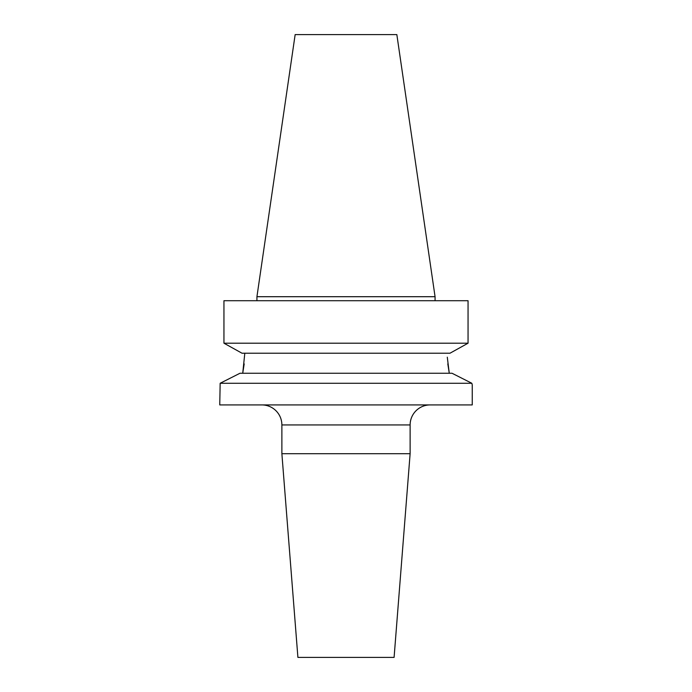 <?xml version="1.0" encoding="UTF-8"?>
<svg xmlns="http://www.w3.org/2000/svg" width="692" height="692" viewBox="0 0 692 692"><rect width="100%" height="100%" fill="white"/><g stroke="black" fill="none" stroke-linecap="round" stroke-linejoin="round"><path stroke-width="1.04" d="M261.835 404.915A20.042 20.042 0 0 1 281.878 424.949L281.878 453.71L410.122 453.71L410.122 424.949L281.878 424.949M430.165 404.915A20.042 20.042 0 0 0 410.122 424.949M281.878 453.71L297.906 657.4L394.094 657.4L410.122 453.71M452.032 373.256L471.84 383.273L472.247 384.873L471.84 383.273L452.032 373.256L239.968 373.256L220.16 383.273L471.84 383.273M447.292 357.184L449.272 373.256L447.811 363.897M451.089 352.609L449.999 353.214L242.001 353.214L223.948 343.197L468.052 343.197L451.089 352.609L468.052 343.197L468.052 300.709L223.948 300.709L223.948 343.197L240.911 352.609M295.155 34.6L396.845 34.6L435.069 296.704L256.931 296.704L295.155 34.6M435.069 300.709L435.069 296.704M256.931 300.709L256.931 296.704M220.16 383.273L219.753 404.915L472.247 404.915L472.247 384.873M220.592 383.048L224.952 380.851M230.133 378.23L239.968 373.256M244.812 353.214L242.728 373.256L244.19 363.897M223.948 343.197L223.948 300.709"/></g></svg>
